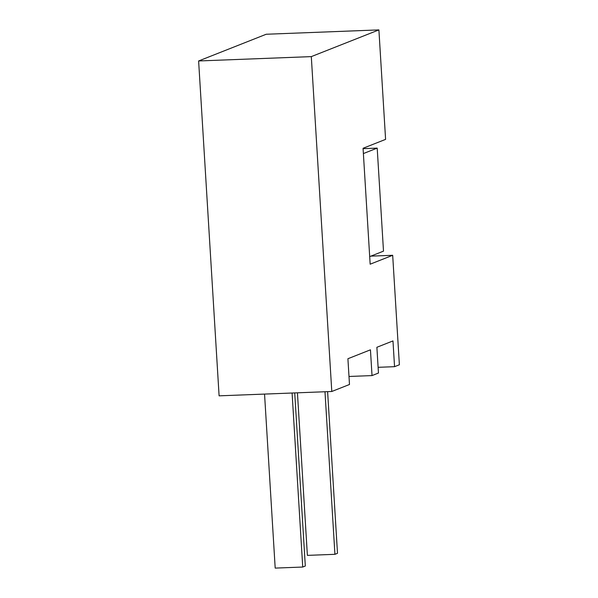 <?xml version="1.0" encoding="UTF-8"?>
<svg xmlns="http://www.w3.org/2000/svg" width="598" height="598" viewBox="0 0 598 598"><rect width="100%" height="100%" fill="white"/><g stroke="black" fill="none" stroke-linecap="round" stroke-linejoin="round"><path stroke-width="0.9" d="M198.618 60.966L311.304 56.616L331.785 391.488L219.1 395.839L198.618 60.966L266.215 34.25L378.9 29.9L266.215 34.25L198.618 60.966L219.1 395.839L331.785 391.488L349.486 384.492L347.909 358.733L370.446 349.823L372.023 375.589L349 376.471L372.023 375.589L378.459 373.04L376.882 347.281L392.976 340.92L394.553 366.679L378.108 367.314L394.553 366.679L399.382 364.773L392.684 255.294L370.872 256.138L392.684 255.294L370.155 264.196L363.061 148.282L385.59 139.379L378.9 29.9L311.304 56.616L198.618 60.966M311.304 56.616L331.785 391.488L349.486 384.492L347.909 358.733L370.446 349.823L372.023 375.589L378.459 373.04L376.882 347.281L392.976 340.92L394.553 366.679L399.382 364.773L392.684 255.294L370.155 264.196L363.061 148.282L385.59 139.379L378.9 29.9L311.304 56.616M377.196 148.11L363.083 148.655L377.196 148.11L363.382 153.566L377.196 148.11L383.497 251.145L377.196 148.11M307.379 555.378L297.438 392.811L307.379 555.378L334.925 554.316L324.983 391.75L334.925 554.316L307.379 555.378M327.614 391.645L337.496 553.3L334.925 554.316L337.496 553.3L327.614 391.645M369.691 256.602L383.497 251.145L369.691 256.602M294.724 392.916L305.309 566.022L302.738 567.039L275.192 568.1L264.548 394.082L275.192 568.1L302.738 567.039L292.093 393.021L302.738 567.039L305.309 566.022L294.724 392.916"/></g></svg>
